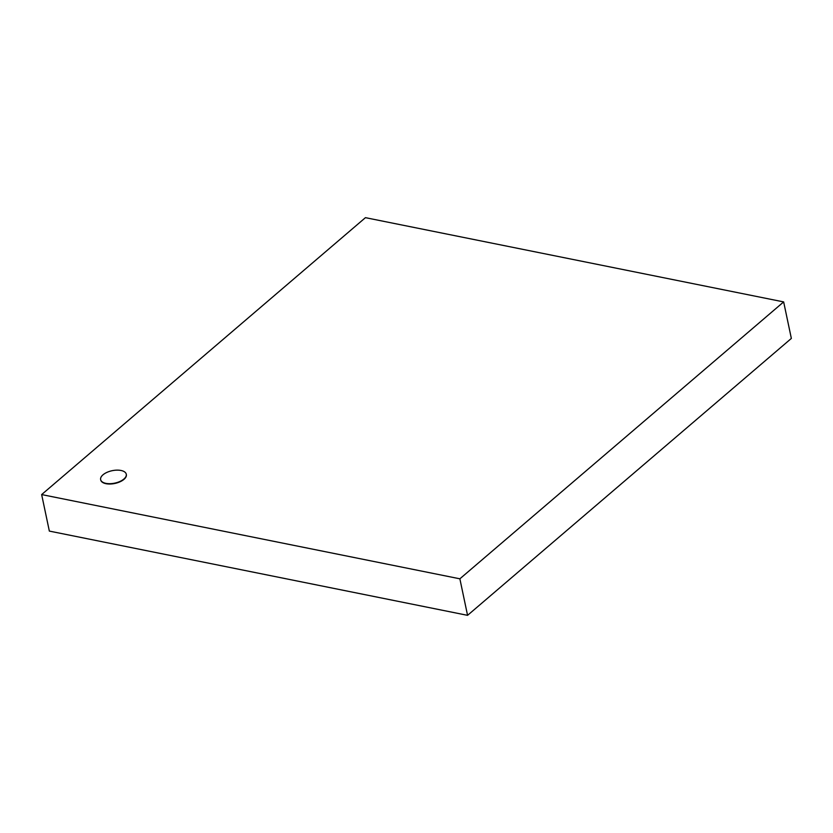 <?xml version="1.0" encoding="UTF-8"?>
<svg xmlns="http://www.w3.org/2000/svg" width="833" height="833" viewBox="0 0 833 833"><rect width="100%" height="100%" fill="white"/><g stroke="black" fill="none" stroke-linecap="round" stroke-linejoin="round"><path stroke-width="1.25" d="M105.926 483.359A13.099 6.352 -11.9 0 0 119.91 481.474A13.099 6.352 -11.9 0 0 126.272 474.216A13.099 6.352 -11.9 0 0 112.143 470.697A13.099 6.352 -11.9 0 0 100.637 479.621A13.099 6.352 -11.9 0 0 105.926 483.359M126.304 474.383A13.099 6.352 168.1 0 1 126.345 474.55A13.099 6.352 168.1 0 1 119.973 481.807A13.099 6.352 168.1 0 1 105.999 483.692A13.099 6.352 168.1 0 1 100.71 479.943A13.099 6.352 168.1 0 1 100.678 479.777M791.35 338.427L467.563 615.337L459.868 578.81L783.655 301.91L791.35 338.427M783.655 301.91L365.437 217.663L41.65 494.573L49.345 531.09L467.563 615.337M41.65 494.573L459.868 578.81"/></g></svg>
